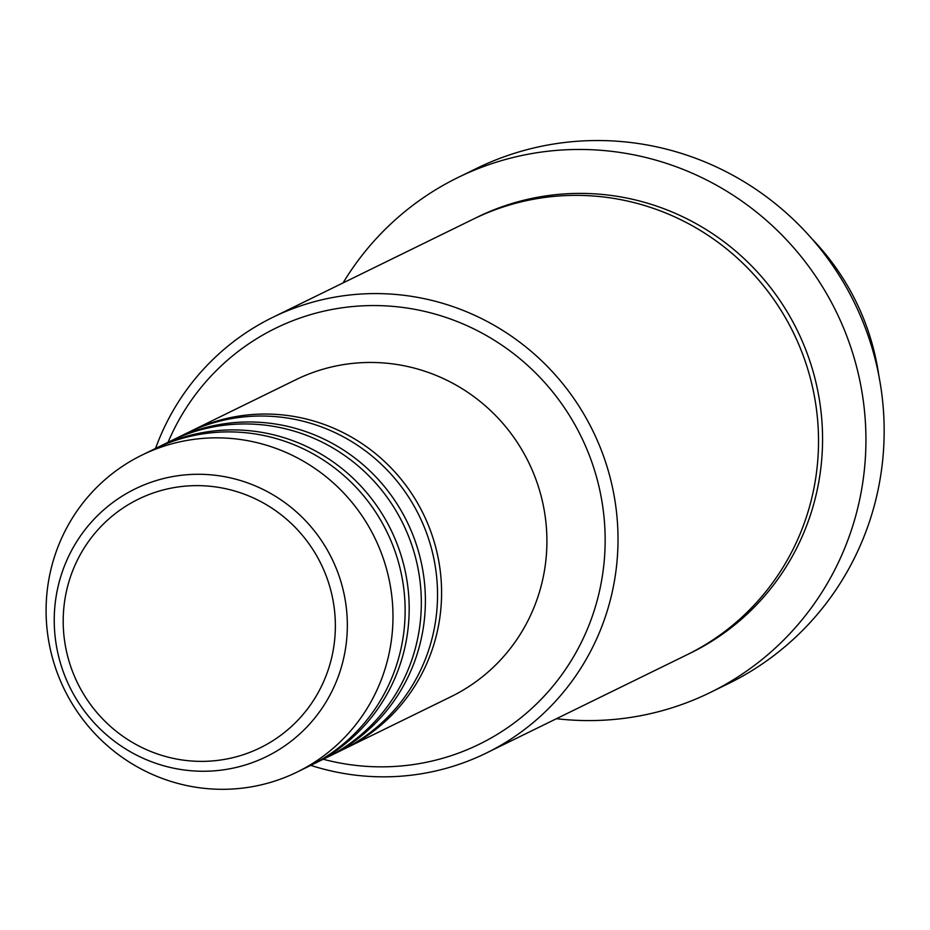 <?xml version="1.0" encoding="UTF-8"?>
<svg xmlns="http://www.w3.org/2000/svg" width="930" height="930" viewBox="0 0 930 930"><rect width="100%" height="100%" fill="white"/><g stroke="black" fill="none" stroke-linecap="round" stroke-linejoin="round"><path stroke-width="1.4" d="M188.511 432.322A176.444 172.713 63.9 0 1 190.534 431.311A176.444 172.713 63.9 0 1 423.522 514.348A176.444 172.713 63.9 0 1 345.762 748.232A176.444 172.713 63.9 0 1 343.728 749.208M172.306 440.25A176.444 172.713 63.9 0 1 174.329 439.251L186.477 433.299A176.444 172.713 63.9 0 1 419.476 516.336A176.444 172.713 63.9 0 1 341.705 750.219L329.557 756.171A176.444 172.713 63.9 0 1 327.523 757.148M174.329 439.251A176.444 172.713 63.9 0 1 407.328 522.288A176.444 172.713 63.9 0 1 329.557 756.171M156.112 448.19A176.444 172.713 63.9 0 1 158.123 447.179L170.271 441.227A176.444 172.713 63.9 0 1 403.271 524.276A176.444 172.713 63.9 0 1 325.5 758.148L313.352 764.1A176.444 172.713 63.9 0 1 311.318 765.088M158.123 447.179A176.444 172.713 63.9 0 1 391.123 530.228A176.444 172.713 63.9 0 1 313.352 764.1M141.918 455.119L154.078 449.167A176.444 172.713 63.9 0 1 387.066 532.204A176.444 172.713 63.9 0 1 309.306 766.088L297.147 772.04A176.444 172.713 63.9 0 1 64.158 689.002A176.444 172.713 63.9 0 1 141.918 455.119A176.444 172.713 63.9 0 1 374.918 538.156A176.444 172.713 63.9 0 1 297.147 772.04M878.827 375.488A242.614 237.487 -116.1 0 0 856.472 302.552A242.614 237.487 -116.1 0 0 811.797 238.661M323.268 759.252A231.582 226.688 -116.1 0 0 555.163 683.434A231.582 226.688 -116.1 0 0 581.448 437.216A231.582 226.688 -116.1 0 0 370.884 305.575A231.582 226.688 -116.1 0 0 168.039 442.331M155.531 448.458A242.614 237.487 63.9 0 1 272.816 317.328A242.614 237.487 63.9 0 1 593.177 431.508A242.614 237.487 63.9 0 1 486.25 753.091A242.614 237.487 63.9 0 1 310.76 765.367M710.206 692.525L728.434 683.596A286.731 280.662 -116.1 0 0 854.81 303.54A286.731 280.662 -116.1 0 0 476.195 168.597L457.967 177.525A286.731 280.662 63.9 0 1 836.582 312.468A286.731 280.662 63.9 0 1 710.206 692.525A286.731 280.662 63.9 0 1 556.477 718.704M272.816 317.328L473.312 219.12A242.614 237.487 63.9 0 1 793.685 333.3A242.614 237.487 63.9 0 1 686.759 654.894L486.25 753.091M190.534 431.311L295.845 379.731A176.444 172.713 63.9 0 1 528.845 462.768A176.444 172.713 63.9 0 1 451.073 696.651L345.762 748.232M343.042 282.941A286.731 280.662 63.9 0 1 457.967 177.525M321.187 564.324A138.43 135.513 -116.1 0 0 138.814 498.968A138.43 135.513 -116.1 0 0 77.376 682.678A138.43 135.513 -116.1 0 0 259.749 748.034A138.43 135.513 -116.1 0 0 321.187 564.324M69.494 686.491A149.091 145.94 63.9 0 1 135.664 488.657A149.091 145.94 63.9 0 1 332.08 559.035A149.091 145.94 63.9 0 1 265.91 756.881A149.091 145.94 63.9 0 1 69.494 686.491M475.346 218.143A242.614 237.487 63.9 0 1 797.731 331.324A242.614 237.487 63.9 0 1 688.781 653.883"/></g></svg>

